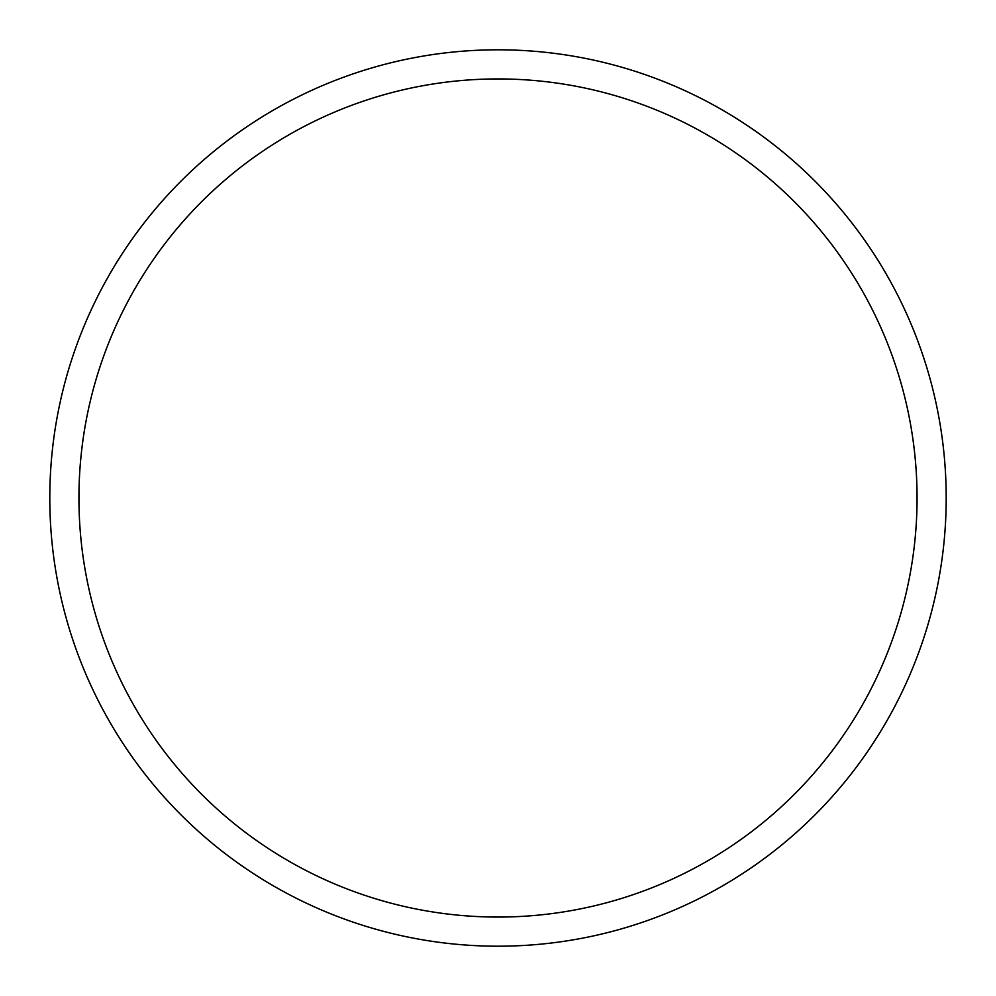 <?xml version="1.0" encoding="UTF-8"?>
<svg xmlns="http://www.w3.org/2000/svg" width="996" height="996" viewBox="0 0 996 996"><rect width="100%" height="100%" fill="white"/><g stroke="black" fill="none" stroke-linecap="round" stroke-linejoin="round"><path stroke-width="1.49" d="M946.2 498A448.2 448.2 0 0 1 498 946.2A448.2 448.2 0 0 1 49.8 498A448.2 448.2 0 0 1 498 49.8A448.2 448.2 0 0 1 946.2 498M917.067 498A419.067 419.067 0 0 1 498 917.067A419.067 419.067 0 0 1 78.933 498A419.067 419.067 0 0 1 498 78.933A419.067 419.067 0 0 1 917.067 498"/></g></svg>
